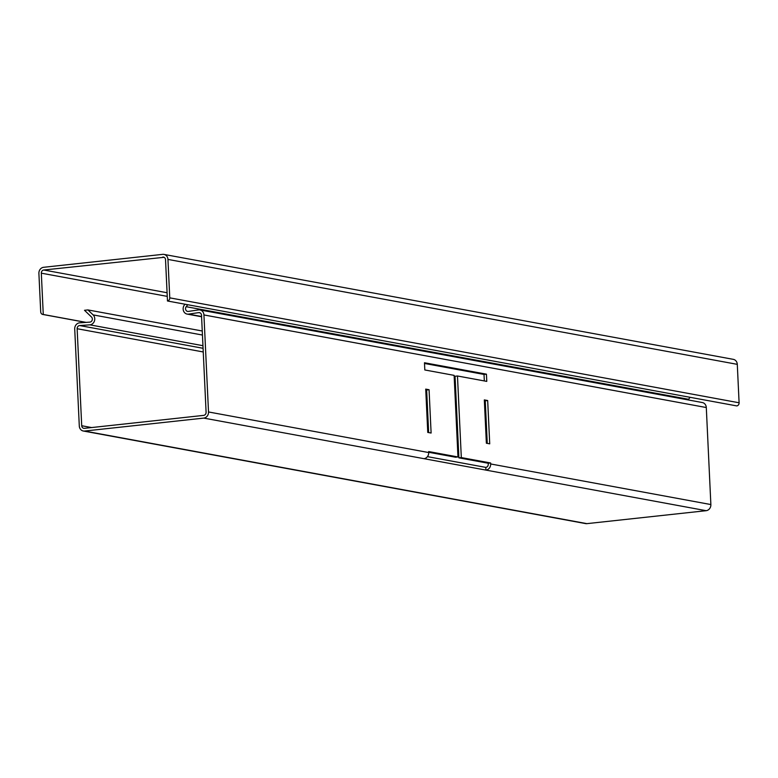 <?xml version="1.0" encoding="UTF-8"?>
<svg xmlns="http://www.w3.org/2000/svg" width="778" height="778" viewBox="0 0 778 778"><rect width="100%" height="100%" fill="white"/><g stroke="black" fill="none" stroke-linecap="round" stroke-linejoin="round"><path stroke-width="1.17" d="M427.453 456.637L485.803 467.393A2.908 2.577 -79.6 0 0 488.253 464.223L488.205 463.241L458.894 457.843L455.052 376.251L457.474 375.988L461.315 457.581L490.626 462.978L490.665 463.96A5.641 4.989 100.4 0 1 485.929 470.097L485.803 467.393M203.252 351.967L77.139 328.724L81.709 425.731A2.908 2.577 -79.6 0 0 84.432 428.338L203.642 415.384A2.908 2.577 100.4 0 0 206.092 412.223L201.512 315.207A2.908 2.577 100.4 0 0 198.711 312.62L188.577 314.118A5.641 4.989 100.4 0 1 187.119 314.088A5.641 4.989 100.4 0 1 183.384 310.529A5.641 4.989 100.4 0 1 184.415 304.976L184.999 304.217M428.697 452.281L455.548 457.221L457.97 456.958L428.668 451.561L428.707 452.543A5.641 4.989 -79.6 0 1 423.971 458.68L706.132 510.689L586.913 523.643A5.641 4.989 100.4 0 1 585.63 523.594L83.275 431.002A5.641 4.989 100.4 0 1 79.298 425.994L74.717 328.987A5.641 4.989 100.4 0 1 79.628 322.841L89.801 322.131A2.908 2.577 100.4 0 0 91.483 316.996L84.501 310.296L87.924 309.926L93.107 314.896A5.641 4.989 100.4 0 1 94.449 320.964A5.641 4.989 100.4 0 1 89.84 324.844L79.677 325.554L203.077 348.291M187.741 304.723L186.214 306.697L688.579 399.289A2.908 2.577 -79.6 0 0 688.199 399.931M77.139 328.724A2.908 2.577 100.4 0 1 79.677 325.554M186.214 306.697A2.908 2.577 100.4 0 0 188.364 311.424L198.497 309.916A5.641 4.989 100.4 0 1 199.956 309.945A5.641 4.989 100.4 0 1 203.933 314.944L208.514 411.961A5.641 4.989 100.4 0 1 203.778 418.097L84.559 431.051A5.641 4.989 100.4 0 1 83.275 431.002M690.105 397.315L688.579 399.289M199.956 309.945L702.32 402.537A5.641 4.989 100.4 0 1 706.298 407.536L710.868 504.552A5.641 4.989 100.4 0 1 706.132 510.689M487.261 443.382L485.258 400.796L484.363 400.631M428.659 432.587L426.645 389.992L425.751 389.827M484.324 380.938L484.013 374.432L424.506 363.462M484.324 399.911L487.68 400.534L489.722 443.839L486.367 443.217L484.324 399.911M427.764 432.422L425.722 389.117L429.067 389.729L431.109 433.035L427.764 432.422M457.97 456.958L454.119 375.366L424.817 369.968L424.477 362.752L486.435 374.169L486.775 381.385L457.474 375.988M87.924 309.926L202.261 331M454.216 377.437L455.111 377.602M485.258 400.796L487.68 400.534M429.067 389.729L426.645 389.992M488.205 463.241L490.626 462.978M461.315 457.581L458.894 457.843M486.435 374.169L484.013 374.432M164.1 257.304L43.763 270.005A2.908 2.577 100.4 0 0 41.322 273.175L43.267 314.487A2.908 2.577 -79.6 0 1 40.709 311.871L38.9 273.438A5.641 4.989 -79.6 0 1 43.636 267.292L162.68 254.357A5.641 4.989 -79.6 0 1 163.973 254.406A5.641 4.989 -79.6 0 1 167.951 259.414L737.291 364.347L739.1 402.78A2.908 2.577 100.4 0 1 736.815 405.921L167.474 300.989A2.908 2.577 -79.6 0 0 169.76 297.848L167.951 259.414M162.806 257.071A2.908 2.577 100.4 0 1 165.529 259.677L167.474 300.989M163.973 254.406L733.314 359.348A5.641 4.989 100.4 0 1 737.291 364.347M43.267 314.487L86.125 322.384M81.709 425.731L91.619 427.56M423.971 458.68L203.778 418.097M84.559 431.051L586.913 523.643M428.707 452.543L208.514 411.961M490.665 463.96L710.868 504.552M706.298 407.536L203.933 314.944M201.58 316.51L188.577 314.118M200.17 312.882L198.711 312.62M485.404 403.976L484.509 403.811M456.103 398.569L455.208 398.404M426.801 393.172L425.906 393.007M455.033 394.738L455.927 394.903M455.811 392.297L454.916 392.131M202.951 345.695L89.84 324.844M93.107 314.896L202.455 335.046M454.41 381.492L455.305 381.658M43.763 270.005L167.085 292.732M41.322 273.175L167.26 296.379M739.1 402.78L169.76 297.848M201.59 316.763L187.119 314.088M42.771 314.448L85.911 322.403"/></g></svg>
